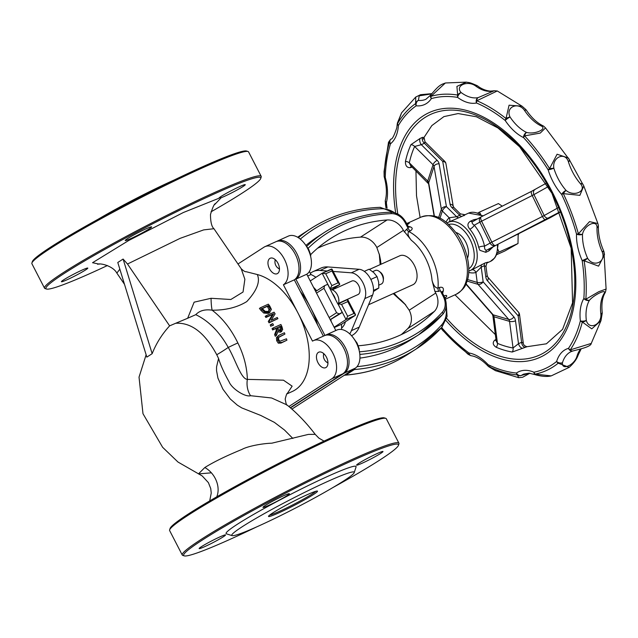 <?xml version="1.0" encoding="UTF-8"?>
<svg xmlns="http://www.w3.org/2000/svg" width="638" height="638" viewBox="0 0 638 638"><rect width="100%" height="100%" fill="white"/><g stroke="black" fill="none" stroke-linecap="round" stroke-linejoin="round"><path stroke-width="0.96" d="M195.77 314.67C199.582 310.61 205.037 309.119 212.135 310.196A16.963 2.983 90.6 0 1 211.074 298.289L194.127 302.173L187.66 318.258L195.77 314.67C208.602 320.834 219.424 331.76 228.252 347.447A16.963 1.276 -33.2 0 1 216.761 354.744L218.563 358.492C220.501 364.952 224.018 372.751 229.122 381.891C231.937 388.917 245.494 397.426 250.559 395.704L271.597 397.976L286.885 404.883M211.074 298.289L230.852 299.501L243.046 292.013L244.872 279.269L241.204 268.718C243.461 270.895 245.096 271.892 246.109 271.7L257.305 274.531A63.609 37.65 65.7 0 1 297.954 312.947A63.609 37.65 65.7 0 1 292.244 391.501L287.052 393.845M287.188 393.686L292.14 386.149L283.471 380.192L247.369 379.387C246.994 367.121 243.82 354.975 237.854 342.949C231.076 329.041 222.502 318.123 212.135 310.204C225.748 310.275 237.296 307.396 246.778 301.575C256.931 290.553 260.44 281.541 257.305 274.539M237.854 342.949A12.72 0.542 -25.6 0 0 228.252 347.447C235.542 359.688 240.933 379.076 247.369 379.387A16.963 11.779 -93.7 0 0 250.559 395.704M187.66 318.258L175.697 323.267C191.248 322.334 204.942 332.829 216.761 354.744M175.697 323.267L169.628 325.851C162.012 334.184 156.19 343.467 152.147 353.683L146.844 357.113L117.791 262.481L123.102 259.052L152.155 353.675M286.861 404.859C296.893 412.914 306.344 422.747 315.212 434.35L308.401 434.398L271.828 443.187C263.199 443.394 247.975 446.026 241.93 449.431C226.059 455.939 213.682 461.976 204.814 467.534L198.458 473.906L211.401 472.83M286.933 340.182L280.951 343.1L278.28 343.164L276.685 340.716L276.453 337.669L278.798 335.341L277.538 336.968L277.777 340.006L279.388 342.446L282.068 342.375L286.933 340.182A65.73 38.902 -114.3 0 0 286.502 338.794L279.93 341.242L278.662 339.607L278.639 337.422L284.915 334.081A65.73 38.902 -114.3 0 0 284.412 332.741L278.798 335.341M284.915 334.081L278.942 336.992M277.913 318.649L269.061 322.844A63.609 37.65 -114.3 0 0 268.287 321.472L272.609 314.454L265.894 317.477A63.609 37.65 -114.3 0 0 265.185 316.384L266.261 315.682A65.73 38.902 65.7 0 1 266.963 316.783L273.678 313.76L269.356 320.786A65.73 38.902 65.7 0 1 270.121 322.158L277.913 318.649A65.73 38.902 -114.3 0 0 277.275 317.501L271.11 320.284L275.114 313.856A65.73 38.902 -114.3 0 0 274.053 312.173L266.261 315.682M268.239 313.362L263.757 313.059L260.926 310.331A63.609 37.65 -114.3 0 0 259.427 308.417L260.543 307.691A65.73 38.902 65.7 0 1 262.035 309.621L264.85 312.357L269.954 312.317L268.239 313.362L269.324 312.66L271.405 309.422L269.802 306.081A65.73 38.902 -114.3 0 0 268.335 304.182L260.543 307.691M280.377 332.231L282.698 329.647L282.036 326.967A65.73 38.902 -114.3 0 0 280.895 324.479L273.104 327.988A65.73 38.902 65.7 0 1 273.702 329.272L276.804 327.868A65.73 38.902 65.7 0 1 277.466 329.352L275.688 333.857A65.73 38.902 65.7 0 1 276.366 335.58L278.32 330.516L281.781 331.361L280.377 332.231L277.833 331.8M276.366 335.58L275.289 336.274A63.609 37.65 -114.3 0 0 274.611 334.551L276.398 330.037A63.609 37.65 -114.3 0 0 275.736 328.562L272.633 329.958A63.609 37.65 -114.3 0 0 272.043 328.674L273.104 327.988M270.975 326.481A63.609 37.65 -114.3 0 0 270.201 324.973L271.262 324.287A65.73 38.902 65.7 0 1 272.035 325.795L273.527 325.125A65.73 38.902 -114.3 0 0 272.753 323.618L271.262 324.287M221.179 197.724L219.065 197.932A14.841 1.061 -27.3 0 1 232.958 189.821A14.841 1.061 -27.3 0 1 245.255 184.661A14.841 1.061 -27.3 0 1 238.445 189.239A14.841 1.061 -27.3 0 1 224.632 196.265A14.841 1.061 -27.3 0 1 221.195 197.724L214.543 204.694M218.882 198.282L183.329 212.526L128.828 240.43L92.55 262.712L99.289 264.156M97.686 264.347C99.512 262.728 113.022 265.767 116.858 273.104L119.84 269.18M215.644 203.498C214.344 203.61 212.629 207.286 210.484 214.551C210.532 222.04 211.68 226.769 213.945 228.723L203.666 229.895L180.131 238.349L127.504 264.012L123.094 259.052M127.504 264.02L169.628 325.851M216.737 496.85A21.206 16.333 57.7 0 0 204.814 467.534M379.339 254.275L380.551 260.184L379.53 255.16L376.843 247.512L403.391 230.366A16.963 13.613 57.2 0 0 387.067 219.974L360.51 237.121A16.963 13.613 -122.8 0 1 376.843 247.512M407.02 224.712C409.596 223.356 409.915 222.853 408.001 223.204L407.65 223.3M410.378 230.868C412.834 229.138 412.778 227.806 410.21 226.857A42.403 25.097 -114.3 0 0 408.057 226.362L408.192 228.516A4.243 2.512 -114.3 0 0 410.378 230.868L408.822 231.578C407.219 233.325 408.057 236.235 411.35 240.303A38.16 22.593 65.7 0 1 432.038 280.385L434.917 291.454L438.737 291.399L440.292 290.697L441.935 292.371M442.589 293.273A42.403 25.097 -114.3 0 0 443.282 290.944C443.825 287.953 442.581 286.773 439.558 287.403L437.995 288.105C435.515 288.137 433.521 285.561 432.038 280.385M445.045 298.273L446.153 297.117C447.358 295.378 446.568 294.995 443.801 295.976M434.917 291.454L435.746 293.057L409.197 310.204L404.803 303.967L401.238 300.267L405.529 304.741M401.23 334.639A180.666 145.041 57.2 0 0 407.738 328.618L434.287 311.472A16.963 13.613 57.2 0 0 435.746 293.057M409.197 310.204A16.963 13.613 -122.8 0 1 407.738 328.618M443.282 290.944A4.243 2.743 14.3 0 0 442.014 292.14M359.928 358.109A189.151 151.852 57.2 0 0 411.717 339.241L418.624 334.783A189.151 151.852 57.2 0 0 442.644 314.47A2.121 1.236 -137.5 0 0 442.788 314.351A2.121 1.236 -137.5 0 0 442.286 312.237A187.03 150.145 -122.8 0 1 359.433 351.793M408.623 227.048A4.243 3.062 105.7 0 0 410.21 226.857M403.391 230.366L411.35 240.303M309.406 271.469A16.963 13.613 57.2 0 0 309.861 272.402L310.961 274.531L307.691 276.007M387.067 219.974A180.666 145.041 -122.8 0 0 330.237 238.764A180.666 145.041 -122.8 0 0 311.352 253.956A16.963 13.613 57.2 0 0 310.658 254.698M446.153 297.117A4.243 3.23 41.3 0 0 445.284 297.739A4.243 3.23 41.3 0 0 445.26 297.771L445.037 298.313M406.366 223.085L407.618 223.34A4.243 3.342 74.5 0 0 407.658 223.332M389.922 212.334A2.121 1.14 88 0 1 390.273 212.215C365.997 213.124 344.097 219.831 324.575 232.328L317.676 236.786A189.151 151.852 57.2 0 0 306.088 245.271M316.695 290.784A42.403 25.097 -114.3 0 0 313.521 287.291M310.961 274.531A42.403 25.097 65.7 0 1 315.914 277.283M334.288 327.533L341.482 324.295A42.403 25.097 65.7 0 1 341.553 329.503M331.234 321.616A42.403 25.097 -114.3 0 0 330.795 319.51M337.965 303.919L346.027 319.534L347.678 316.273L341.553 304.406L338.068 303.863L342.231 312.484L330.269 319.742M341.553 304.406L347.79 301.599L347.407 299.653L338.196 303.816A8.477 5.016 65.7 0 0 337.207 294.573A8.477 5.016 65.7 0 0 330.452 289.66M347.79 301.599L353.907 313.457L355.51 314.686L355.374 315.324L341.482 324.295M355.374 315.324L346.027 319.534L334.129 327.222M322.373 273.16L332.007 269.14L331.967 270.943L338.084 282.801L331.856 285.617L325.731 273.75L322.142 273.263L330.205 288.878L339.552 284.668L331.744 289.708M331.856 285.617L330.085 288.958L335.381 299.206A8.477 5.016 -114.3 0 0 332.558 293.751M338.084 282.801L339.687 284.03L339.552 284.668M310.243 280.943L322.142 273.263M355.055 368.325L354.425 369.546A199.75 160.361 57.2 0 0 416.407 348.834A199.75 160.361 57.2 0 0 441.775 327.382A2.121 1.236 -137.5 0 0 441.919 327.262A2.121 1.236 -137.5 0 0 441.416 325.141A197.628 158.663 -122.8 0 1 356.993 366.675M344.432 375.184A55.729 44.74 -122.8 0 0 345.932 375.024A199.75 160.361 -122.8 0 0 407.913 354.321C389.3 366.26 368.533 373.206 345.605 375.136L354.425 369.546A55.729 44.74 57.2 0 1 352.926 369.697M383.31 280.513L383.438 278.878A5.303 3.134 -114.3 0 0 380.479 272.322L379.171 271.333A7.425 4.394 65.7 0 1 383.31 280.513A7.425 4.394 65.7 0 1 381.699 283.83A7.425 4.394 65.7 0 1 381.357 284.014L378.892 285.122M374.905 270.671A7.425 4.394 65.7 0 1 375.248 270.488A7.425 4.394 65.7 0 1 379.171 271.333M369.498 269.435L399.755 255.79A15.902 9.411 65.7 0 1 414.875 266.413A15.902 9.411 65.7 0 1 412.834 284.779L368.573 304.741M455.955 232.479A15.902 9.411 65.7 0 1 466.282 243.23A15.902 9.411 65.7 0 1 467.502 258.079M310.331 273.319A37.108 21.963 65.7 0 1 313.146 271.589L320.938 268.08A37.108 21.963 65.7 0 1 327.82 266.939L359.13 269.292A15.902 9.411 65.7 0 1 370.63 279.021A15.902 9.411 65.7 0 1 372.6 295.083L359.234 327.119A37.108 21.963 65.7 0 1 351.514 335.692M313.146 271.589A37.108 21.963 65.7 0 1 320.029 270.456L327.158 270.99M333.195 271.445L351.347 272.809A15.902 9.411 65.7 0 1 362.839 282.538A15.902 9.411 65.7 0 1 364.808 298.6L351.45 330.636A37.108 21.963 65.7 0 1 349.736 333.889M335.125 287.523A26.501 15.687 65.7 0 1 335.819 288.272M345.469 321.712A26.501 15.687 65.7 0 1 341.593 328.115M338.395 303.393L357.99 294.557A7.425 4.394 -114.3 0 0 358.939 285.983A7.425 4.394 -114.3 0 0 351.881 281.023L332.286 289.859M316.52 293.105L323.984 288.288L324.567 285.704L315.666 291.454M342.231 312.484L339.121 313.896L336.593 312.716L323.984 288.288M337.845 303.991L335.381 299.206M324.567 285.704L327.685 284.301L330.085 288.958M336.593 312.716L329.128 317.533M330.213 319.638L339.121 313.896M434.287 311.472A180.666 145.041 -122.8 0 1 415.083 326.975A180.666 145.041 -122.8 0 1 358.716 345.732A16.963 13.613 57.2 0 1 358.261 345.756M360.51 237.121A180.666 145.041 57.2 0 0 317.549 248.238M279.388 342.446L278.28 343.164M266.963 316.783L265.894 317.477M273.678 313.76L272.609 314.454M269.356 320.786L268.287 321.472M270.121 322.158L269.061 322.844M264.85 312.357L263.757 313.059M270.129 308.999L268.518 311.448L265.193 311.368L262.952 309.247A65.73 38.902 -114.3 0 0 262.306 308.393L268.303 305.69A65.73 38.902 65.7 0 1 268.949 306.543L270.129 308.999L269.037 309.709L267.84 307.253A63.609 37.65 -114.3 0 0 267.186 306.407L262.425 308.561M268.303 305.69L267.186 306.407M268.446 311.48L269.037 309.709M269.053 311.161L268.518 311.448M281.175 327.438L281.581 329.112L280.808 330.205L279.348 330.197L278.176 328.61A65.73 38.902 -114.3 0 0 277.666 327.477L280.592 326.162A65.73 38.902 65.7 0 1 281.175 327.438L280.106 328.131A63.609 37.65 -114.3 0 0 279.532 326.847L277.745 327.653M280.592 326.162L279.532 326.847M280.353 330.356L280.106 328.131M281.581 329.112L280.513 329.806M273.702 329.272L272.633 329.958M276.804 327.868L275.736 328.562M277.466 329.352L276.398 330.037M275.688 333.857L274.611 334.551M272.035 325.795L273.527 325.125M300.323 291.494A63.609 37.65 65.7 0 1 310.419 307.325A63.609 37.65 65.7 0 1 317.628 325.021M276.693 241.419A21.206 12.553 65.7 0 1 277.45 241.02A21.206 12.553 65.7 0 1 297.212 254.331A21.206 12.553 65.7 0 1 295.865 279.141L324.941 335.46M325.189 335.381A21.206 12.553 65.7 0 1 325.946 334.982A21.206 12.553 65.7 0 1 345.708 348.292A21.206 12.553 65.7 0 1 344.361 373.102L290.497 407.881M325.946 334.982L336.848 330.061A21.206 12.553 65.7 0 1 356.61 343.372A21.206 12.553 65.7 0 1 355.27 368.182L291.901 409.094M295.865 279.141L306.774 274.22L335.827 330.524M277.45 241.02L288.352 236.1A21.206 12.553 65.7 0 1 308.114 249.418A21.206 12.553 65.7 0 1 306.774 274.22M237.974 263.98L264.004 247.177A21.206 12.553 65.7 0 1 264.985 246.643L275.895 241.722A21.206 12.553 65.7 0 1 295.649 255.033A21.206 12.553 65.7 0 1 294.309 279.843L323.37 336.146M264.985 246.643A21.206 12.553 65.7 0 1 284.747 259.953A21.206 12.553 65.7 0 1 283.408 284.763L312.5 341.139A21.206 12.553 65.7 0 1 313.481 340.604L324.391 335.684A21.206 12.553 65.7 0 1 344.145 348.994A21.206 12.553 65.7 0 1 342.805 373.804L290.298 407.706M277.586 273.487A8.477 5.016 -114.3 0 0 278.12 263.566A8.477 5.016 -114.3 0 0 270.217 258.238A8.477 5.016 -114.3 0 0 269.132 268.032A8.477 5.016 -114.3 0 0 277.195 273.702A8.477 5.016 -114.3 0 0 277.586 273.487M313.481 340.604A21.206 12.553 65.7 0 1 333.243 353.915A21.206 12.553 65.7 0 1 331.904 378.725L288.87 406.502M326.082 367.448A8.477 5.016 -114.3 0 0 326.616 357.527A8.477 5.016 -114.3 0 0 318.713 352.2A8.477 5.016 -114.3 0 0 317.628 361.993A8.477 5.016 -114.3 0 0 325.691 367.663A8.477 5.016 -114.3 0 0 326.082 367.448M283.408 284.763L294.309 279.843M313.258 494.665A27.562 1.978 -27.3 0 1 285.377 509.818A27.562 1.978 -27.3 0 1 268.51 516.278A27.562 1.978 -27.3 0 1 292.1 502.042A27.562 1.978 -27.3 0 1 317.373 491.061A27.562 1.978 -27.3 0 1 313.258 494.665M269.651 515.097A26.501 1.898 152.7 0 0 288.36 507.09A26.501 1.898 152.7 0 0 311.99 494.075A26.501 1.898 152.7 0 0 315.746 491.308M343.635 480.964A68.904 4.937 152.7 0 0 354.242 472.591A68.904 4.937 152.7 0 0 290.745 499.41A68.904 4.937 152.7 0 0 232.096 535.633A68.904 4.937 152.7 0 0 278.16 516.796A68.904 4.937 152.7 0 0 343.635 480.964M169.628 529.883L170.091 528.463A120.853 8.653 -27.3 0 1 273.519 466.035A120.853 8.653 -27.3 0 1 384.315 417.89L385.735 418.337A121.914 8.733 152.7 0 0 339.033 435.244A121.914 8.733 152.7 0 0 228.994 491.021A121.914 8.733 152.7 0 0 169.628 529.883A121.914 8.733 152.7 0 0 169.636 530.585L182.245 555.012A121.914 8.733 -27.3 0 1 238.165 517.378A121.914 8.733 -27.3 0 1 351.65 459.671A121.914 8.733 -27.3 0 1 398.917 443.179A121.914 8.733 -27.3 0 1 398.925 443.881L398.463 445.3A120.853 8.653 152.7 0 0 287.1 492.345A120.853 8.653 152.7 0 0 184.238 555.873A120.853 8.653 152.7 0 0 230.533 539.118A120.853 8.653 152.7 0 0 256.675 526.892M398.917 443.179L386.309 418.751A121.914 8.733 152.7 0 0 385.735 418.337M184.238 555.873L182.819 555.427A121.914 8.733 -27.3 0 1 182.245 555.012M332.876 487.568A120.853 8.653 152.7 0 0 398.463 445.3M232.096 535.633L226.41 533.831A73.147 5.24 -27.3 0 1 288.663 495.383A73.147 5.24 -27.3 0 1 356.068 466.912L354.242 472.591M204.902 546.559A14.841 1.061 -27.3 0 1 199.152 548.568A14.841 1.061 -27.3 0 1 211.848 540.817A14.841 1.061 -27.3 0 1 225.525 534.955A14.841 1.061 -27.3 0 1 218.714 539.533A14.841 1.061 -27.3 0 1 204.902 546.559M268.734 505.344A14.841 1.061 -27.3 0 1 262.976 507.354A14.841 1.061 -27.3 0 1 275.68 499.602A14.841 1.061 -27.3 0 1 289.357 493.74A14.841 1.061 -27.3 0 1 282.546 498.318A14.841 1.061 -27.3 0 1 268.734 505.344M362.36 463.116A14.841 1.061 -27.3 0 1 356.61 465.126A14.841 1.061 -27.3 0 1 369.306 457.374A14.841 1.061 -27.3 0 1 382.983 451.513A14.841 1.061 -27.3 0 1 376.181 456.09A14.841 1.061 -27.3 0 1 362.36 463.116M174.142 180.02A68.904 4.937 152.7 0 0 97.941 219.352M107.431 265.528A120.853 8.653 -27.3 0 1 92.805 272.274A120.853 8.653 -27.3 0 1 46.51 289.03A120.853 8.653 -27.3 0 1 149.364 225.493A120.853 8.653 -27.3 0 1 260.735 178.457A120.853 8.653 -27.3 0 1 211.003 211.832M260.735 178.457L261.189 177.037A121.914 8.733 152.7 0 0 261.181 176.335A121.914 8.733 152.7 0 0 213.913 192.82A121.914 8.733 152.7 0 0 100.429 250.535A121.914 8.733 152.7 0 0 44.516 288.161A121.914 8.733 152.7 0 0 45.083 288.575L46.51 289.03M44.516 288.161L31.908 263.733A121.914 8.733 -27.3 0 1 31.9 263.031A121.914 8.733 -27.3 0 1 91.266 224.169A121.914 8.733 -27.3 0 1 201.305 168.392A121.914 8.733 -27.3 0 1 248.007 151.493A121.914 8.733 -27.3 0 1 248.573 151.9L261.181 176.335M67.173 279.707A14.841 1.061 -27.3 0 1 61.415 281.717A14.841 1.061 -27.3 0 1 74.12 273.965A14.841 1.061 -27.3 0 1 87.797 268.104A14.841 1.061 -27.3 0 1 80.986 272.681A14.841 1.061 -27.3 0 1 67.173 279.707M131.005 238.5A14.841 1.061 -27.3 0 1 125.247 240.502A14.841 1.061 -27.3 0 1 137.952 232.75A14.841 1.061 -27.3 0 1 151.621 226.889A14.841 1.061 -27.3 0 1 144.818 231.474A14.841 1.061 -27.3 0 1 131.005 238.5M248.007 151.493L246.587 151.039A120.853 8.653 152.7 0 0 135.782 199.184A120.853 8.653 152.7 0 0 32.355 261.612L31.9 263.031M477.368 218.986L473.667 219.743A4.243 2.512 -114.3 0 0 475.007 220.309M473.667 219.743L470.549 221.147C467.311 223.188 467.08 225.876 469.855 229.209A4.243 1.459 140.1 0 0 474.297 225.222C472.008 223.667 471.53 222.431 472.854 221.53L480.9 217.008A4.243 3.413 60.7 0 0 479.856 222.112L481.602 221.187A4.243 1.435 -116.9 0 1 481.052 216.92L481.052 216.92A4.243 1.435 -116.9 0 1 481.108 216.896L531.598 191.296M469.855 229.209A26.501 15.687 65.7 0 1 478.667 247.265A4.243 1.132 167.5 0 1 484.521 246.164A30.744 18.199 -114.3 0 0 474.297 225.222L479.856 222.112L490.08 243.046A4.243 3.413 60.7 0 0 495.056 245.455A4.243 1.435 -116.9 0 1 491.826 242.129L484.521 246.164C484.417 249.091 485.175 250.399 486.794 250.08L560.284 211.712M478.667 247.265L479.88 250.311L485.781 252.321A4.243 2.512 65.7 0 1 486.794 250.08L496.38 245.064A4.243 3.413 -119.3 0 1 496.173 245.167L489.912 248.676A4.243 2.512 65.7 0 0 488.891 250.917L492.983 246.962M472.702 269.403L470.158 270.552A26.501 15.687 -114.3 0 0 476.953 251.635A26.501 15.687 -114.3 0 0 448.362 222.239L462.111 216.314C465.389 214.432 465.947 214.248 463.794 215.78M486.826 262.936C489.194 261.883 488.564 261.915 484.928 263.039A4.243 2.512 -114.3 0 0 484.338 265.711L485.996 266.485C486.395 263.941 487.001 262.641 487.807 262.593L490.407 261.421A26.501 15.687 65.7 0 0 497.409 244.506M484.928 263.039L472.694 269.403M434.406 216.21L428.688 182.787A4.243 2.943 170.3 0 0 428.608 183.832L410.585 165.569L409.301 162.818A4.243 2.68 12.5 0 0 405.449 161.454C405.289 165.824 406.996 167.882 410.569 167.627A4.243 2.297 71.8 0 1 411.215 166.199M410.569 167.627L412.06 167.036M423.999 137.505L422.571 137.329A4.243 2.696 -120.9 0 0 424.422 143.271L425.004 141.811L424.015 137.449L423.241 139.124M422.571 137.329L420.115 138.438A4.243 2.297 -108.2 0 0 421.311 144.674L424.422 143.271L442.724 161.398A4.243 2.943 -9.7 0 1 445.93 163.647A4.243 4.243 0 0 0 444.742 161.35A4.243 1.858 134.7 0 0 442.724 161.398L450.053 204.208A8.477 5.734 18.1 0 0 452.007 207.669L459.727 215.317L456.617 216.721L449.192 217.789A4.243 3.357 -131.9 0 1 449.399 221.769M420.115 138.438L410.952 144.651A4.243 3.03 -155.7 0 1 414.636 146.493L421.311 144.674L437.142 160.353A8.477 5.734 18.1 0 1 439.103 163.814A4.243 2.943 170.3 0 0 434.031 166.462L441.36 209.272A4.243 2.871 18.1 0 0 442.341 211.003A4.243 1.858 -45.3 0 1 446.425 206.632A4.243 2.943 170.3 0 0 441.36 209.272L438.609 217.686M495.989 339.48L494.801 340.11C492.321 342.582 492.783 344.975 496.212 347.279A4.243 2.887 112.8 0 0 497.48 343.372L496.181 340.939L492.903 315.914A4.243 1.555 172.5 0 0 493.987 316.767A4.243 3.046 106.5 0 0 493.174 314.829L466.011 283.798M496.212 347.279A127.002 75.172 -114.3 0 0 504.291 350.182A127.002 75.172 -114.3 0 0 512.234 352.024L527.02 346.705L546.407 343.802L562.58 329.328L572.565 302.827L571.162 248.238L551.958 193.306L519.635 146.796L497.911 127.943L476.466 116.778L458.116 113.564L443.904 116.61L431.822 125.598L424.055 137.377M460.285 213.834L459.727 215.317A4.243 2.512 -114.3 0 0 462.111 216.314M471.921 269.754A4.243 3.405 -106.3 0 1 475.908 272.498L481.227 267.115L484.338 265.711L485.805 276.86A4.243 1.555 -7.5 0 0 487.177 275.472L487.791 277.107A4.243 2.688 138.8 0 1 487.424 280.736L518.152 315.834L521.621 342.279L518.503 343.683L513.048 347.981A123.397 73.035 65.7 0 1 497.48 343.372L493.987 316.767L509.555 321.377L513.048 347.981A4.243 3.174 99.5 0 1 512.234 352.024M494.801 340.11A4.243 2.329 -120.8 0 0 496.109 340.373M522.634 348.348A4.243 2.329 59.2 0 1 518.503 343.683L515.504 320.81A4.243 1.555 172.5 0 1 509.555 321.377A4.243 3.046 -73.5 0 0 508.749 319.439A4.243 2.688 -41.2 0 0 513.877 316.926L483.157 281.837L481.227 267.115A4.243 2.512 -114.3 0 1 481.81 264.443M525.09 347.239A4.243 2.664 72.7 0 1 521.621 342.279L523.272 343.053C523.327 344.799 524.58 346.019 527.02 346.705M522.059 106.203L509.076 105.198L506.006 118.524A148.973 88.18 -114.3 0 0 476.841 100.748L497.289 90.963L522.067 106.203L525.816 109.521L524.58 110.502C518.239 101.203 505.152 107.112 510.065 117.049A4.243 1.539 158.9 0 0 506.006 118.524A4.243 2.233 128.7 0 0 505.216 120.494A42.252 25.01 -114.3 0 0 523.527 137.577A4.243 2.791 -64.3 0 1 526.533 132.417A38.009 22.497 65.7 0 1 510.065 117.049A4.243 0.925 146.3 0 0 505.216 120.494A146.716 86.84 65.7 0 0 476.49 102.989A4.243 3.389 -101.8 0 1 478.173 97.614A38.009 22.497 65.7 0 1 461.186 92.59A4.243 2.911 140.9 0 0 457.669 95.07A4.243 3.182 99.4 0 0 457.605 97.399A42.252 25.01 -114.3 0 0 476.49 102.989A4.243 2.879 -67.1 0 1 476.841 100.748A4.243 2.632 -105.1 0 1 478.173 97.614L494.243 90.74L497.321 90.979M545.53 127.951L569.375 159.667A4.243 1.332 150.4 0 1 569.447 159.763A4.243 1.332 150.4 0 1 568.362 161.653C565.069 151.365 551.982 157.267 553.84 168.201A4.243 0.71 162.9 0 1 548.13 169.812A42.252 25.01 -114.3 0 0 561.671 194.47A4.243 1.555 -41.2 0 1 566.026 190.379A38.009 22.497 65.7 0 1 553.84 168.201L549.573 168.599A4.243 0.774 147.9 0 0 548.13 169.812A146.716 86.84 65.7 0 0 523.527 137.577A4.243 1.699 -43 0 1 524.595 135.87A4.243 2.058 -74.8 0 1 526.533 132.417C534.811 134.778 547.906 128.876 541.048 125.869A4.243 2.791 -64.3 0 1 542.994 125.806L542.994 125.806A4.243 2.791 -64.3 0 1 543.377 126.045M493.349 91.003L492.695 91.067A4.243 3.924 -95 0 1 493.748 90.811A4.243 4.243 0 0 0 493.262 90.883L493.262 90.883A4.243 3.389 -101.8 0 0 492.695 91.067A38.009 22.497 -114.3 0 1 475.701 86.034A4.243 2.345 126.5 0 1 477.758 86.034A4.243 4.243 0 0 0 477.049 85.604A4.243 1.627 115.2 0 0 477.041 85.604A4.243 1.627 115.2 0 0 475.701 86.034C467.614 79.933 454.519 85.835 461.186 92.59A4.243 2.345 126.5 0 0 457.605 97.399A146.716 86.84 65.7 0 0 431.336 98.619A4.243 3.206 -146.2 0 1 430.929 94.855A4.243 3.206 -146.2 0 1 431.144 94.576M522.067 106.203L525.816 109.521A4.243 4.243 0 0 1 526.374 110.191A4.243 0.925 146.3 0 0 524.58 110.502A38.009 22.497 -114.3 0 0 541.048 125.869A4.243 3.342 -49.4 0 1 543.919 126.404A4.243 3.342 -49.4 0 1 543.927 126.412A4.243 3.342 -49.4 0 1 543.975 126.452M598.277 225.142A4.243 2.751 167.7 0 1 598.284 225.182A4.243 4.243 0 0 1 598.38 226.227A4.243 2.185 -178.1 0 1 597.016 227.758C597.359 218.914 584.272 224.823 582.494 234.305A4.243 2.185 -178.1 0 1 576.505 234.042A146.716 86.84 65.7 0 0 561.671 194.47L563.33 193.633A4.243 0.861 -52.8 0 1 566.026 190.379C573.913 197.206 587.008 191.304 580.54 183.832A4.243 1.555 -41.2 0 1 582.494 183.72A4.243 4.243 0 0 1 583.052 184.534L583.052 184.534A4.243 2.153 -27.9 0 1 583.124 184.701L583.77 185.961L579.862 195.348L563.33 193.633A148.973 88.18 -114.3 0 1 578.395 233.811A4.243 0.861 164.5 0 1 576.505 234.042A42.252 25.01 -114.3 0 0 582.183 260.623L587.598 258.223A38.009 22.497 65.7 0 1 582.494 234.305A4.243 1.467 -166.7 0 1 578.395 233.811L589.536 221.625L597.878 223.523L598.284 225.182A4.243 2.751 167.7 0 1 597.016 227.758A38.009 22.497 -114.3 0 0 602.12 251.675L603.692 250.949A4.243 4.243 0 0 1 603.963 251.795A4.243 0.614 -11.9 0 1 603.947 251.874L606.1 289.054L598.811 291.686L585.859 299.23A4.243 2.297 -176 0 1 583.858 298.472A42.252 25.01 -114.3 0 0 580.365 320.89A4.243 1.619 -6.6 0 0 586.322 320.404A38.009 22.497 65.7 0 1 589.464 300.235A4.243 2.4 -141.1 0 1 585.859 299.23A148.973 88.18 -114.3 0 0 584.153 260.798A4.243 0.678 -36.1 0 0 587.598 258.223C593.46 267.88 606.555 261.979 602.12 251.675A4.243 0.614 -11.9 0 1 603.963 251.795L604.489 254.745L598.572 266.142L584.153 260.798A4.243 1.483 -8.4 0 1 582.183 260.623A146.716 86.84 65.7 0 1 583.858 298.472A4.243 3.158 -149.4 0 0 589.464 300.235C594.632 294.285 607.719 288.384 603.979 293.687A38.009 22.497 -114.3 0 0 600.837 313.856A4.243 1.619 -6.6 0 0 602.208 312.445C601.355 304.023 602.336 297.436 605.143 292.675L605.143 292.675A4.243 3.158 -149.4 0 1 603.979 293.687A4.243 3.692 -163.5 0 0 605.558 291.726A4.243 3.692 -163.5 0 1 605.558 291.726A4.243 3.692 -163.5 0 0 605.582 291.654M477.758 86.034C478.037 86.266 482.99 90.365 490.215 91.122L493.262 90.883A4.243 3.389 -101.8 0 1 493.429 90.851M493.748 90.947L494.362 90.732L493.748 90.811A4.243 3.924 -95 0 1 493.828 90.803M477.041 85.604C468.675 81.919 469.855 82.86 466.322 82.127L456.912 86.409L457.669 95.07A148.973 88.18 -114.3 0 0 430.993 96.314L445.348 83.02C441.185 84.663 439.741 84.288 431.28 94.408A4.243 4.243 0 0 0 430.929 94.855L425.905 99.273A38.009 22.497 65.7 0 1 418.416 100.405A4.243 3.772 108.9 0 0 415.633 103.603A4.243 3.397 55.3 0 0 416.207 105.804A42.252 25.01 -114.3 0 0 431.336 98.619A4.243 3.405 -106.1 0 1 430.993 96.314A4.243 2.456 -138.5 0 1 431.28 94.408L431.28 94.408A4.243 2.456 -138.5 0 1 431.312 94.368M431.727 93.898L419.19 95.836L418.416 100.405A4.243 3.23 95.8 0 0 416.207 105.804A146.716 86.84 65.7 0 0 398.407 125.479A4.243 3.15 -149.7 0 1 397.562 123.589A4.243 1.571 -164.8 0 1 397.434 122.967A4.243 1.571 -164.8 0 1 397.434 122.959A4.243 1.571 -164.8 0 1 397.442 122.935M568.402 158.017L569.447 159.763A4.243 4.243 0 0 1 569.814 160.609A4.243 0.71 162.9 0 1 568.362 161.653A38.009 22.497 -114.3 0 0 580.54 183.832A4.243 2.153 -27.9 0 1 583.052 184.534L583.77 185.961M466.314 82.127L445.651 82.972M390.799 139.212A4.243 3.908 43.3 0 0 390.528 139.467L390.528 139.467A4.243 3.908 43.3 0 0 389.523 142.17A4.243 2.839 17.1 0 0 390.496 143.781A42.252 25.01 -114.3 0 0 398.407 125.479A4.243 2.289 -176.1 0 1 397.291 123.788A4.243 4.243 0 0 1 397.434 122.967L401.557 112.854L415.721 97.056L415.633 103.603A148.973 88.18 -114.3 0 0 397.562 123.589L401.549 112.87M388.494 142.274L389.523 142.17A148.973 88.18 -114.3 0 0 384.204 176.311L384.06 171.494L388.502 142.274L390.528 139.467A4.243 4.243 0 0 1 390.95 139.076A4.243 3.381 51.1 0 0 390.496 143.781A146.716 86.84 65.7 0 0 385.248 177.412A4.243 2.177 -178.3 0 1 384.204 176.311L384.14 176.287A4.243 4.243 0 0 0 384.283 177.149A4.243 0.853 164.4 0 0 385.248 177.412A42.252 25.01 -114.3 0 1 386.373 202.645A4.243 2.751 14.4 0 1 385.376 200.18A4.243 4.243 0 0 0 385.248 201.281L385.248 201.281A4.243 3.302 -0.5 0 0 385.336 201.935A4.243 1.627 -6.5 0 0 386.373 202.645A146.716 86.84 65.7 0 0 387.083 208.171M573.147 350.876A4.243 2.648 -108 0 1 572.924 350.964A4.243 2.648 -108 0 1 570.26 349.863A4.243 3.214 -145.9 0 1 568.498 348.34A146.716 86.84 65.7 0 0 580.365 320.89A4.243 2.743 14.2 0 0 582.311 321.999A4.243 2.209 -20 0 0 586.322 320.404C588.962 330.604 602.057 324.702 600.837 313.856A4.243 0.917 5 0 0 602.216 313.306A4.243 4.243 0 0 0 602.208 312.429M385.32 200.627A4.243 3.302 -0.5 0 0 385.248 201.281L385.336 201.935A148.973 88.18 -114.3 0 0 386.11 207.924M605.318 292.308A4.243 3.158 -149.4 0 1 605.143 292.675A4.243 4.243 0 0 0 605.558 291.718L606.1 289.054M572.86 350.988A4.243 3.405 -105.8 0 1 572.764 351.012A4.243 4.243 0 0 0 572.924 350.964L572.924 350.964C579.208 349.257 590.987 346.825 591.259 343.427L570.26 349.863A148.973 88.18 -114.3 0 0 582.311 321.999L591.769 328.849L600.988 320.627L591.251 343.435M572.764 351.012L572.764 351.012A4.243 3.405 -105.8 0 1 568.498 348.34A42.252 25.01 -114.3 0 0 556.631 361.459A4.243 2.831 16.9 0 0 562.469 362.679A38.009 22.497 65.7 0 1 571.273 351.554L572.764 351.012M535.832 374.849A4.243 2.871 -66.9 0 1 535.386 374.721A4.243 4.243 0 0 0 536.103 374.953A4.243 2.129 -77.1 0 1 536.103 374.953A4.243 2.129 -77.1 0 1 535.17 374.123A4.243 3.389 -101.5 0 1 533.934 372.225A146.716 86.84 65.7 0 0 556.631 361.459A4.243 3.373 50.8 0 0 558.21 363.189A4.243 3.381 2 0 0 562.469 362.679C561.464 371.021 574.551 365.111 576.991 356.132A4.243 2.831 16.9 0 0 578.323 354.744A4.243 4.243 0 0 1 578.036 355.454A4.243 2.089 27.2 0 0 578.132 355.167M384.06 171.494L384.14 176.287M580.684 348.978A38.009 22.497 -114.3 0 0 576.991 356.132A4.243 2.089 27.2 0 0 578.036 355.454C576.624 359.33 573.682 363.285 569.216 367.336L551.208 375.886L535.17 374.123A148.973 88.18 -114.3 0 0 558.21 363.189L569.176 367.36M535.386 374.721L535.386 374.721A4.243 2.871 -66.9 0 1 533.934 372.225A42.252 25.01 -114.3 0 0 516.421 373.047A4.243 3.397 55 0 0 521.525 375.367A38.009 22.497 65.7 0 1 523.702 374.123L528.99 373.166L535.386 374.721M488.772 366.714A4.243 0.981 -54.5 0 1 488.756 366.706A4.243 0.981 -54.5 0 1 488.628 366.435A4.243 2.791 -64.1 0 1 488.102 364.657A146.716 86.84 65.7 0 0 516.421 373.047A4.243 3.238 95.5 0 0 517.386 374.953A4.243 3.932 49.2 0 0 521.525 375.367L529.723 373.214M441.017 328.235A4.243 4.243 0 0 0 441.233 328.538A4.243 0.534 -37.4 0 0 441.297 328.57A4.243 1.547 -41 0 1 441.281 327.956M490.088 366.06A4.243 0.981 -54.5 0 1 489.027 366.738M495.63 370.758L488.756 366.706A4.243 4.243 0 0 1 488.11 366.14A4.243 1.683 -42.8 0 1 488.102 364.657A42.252 25.01 -114.3 0 0 468.946 352.981A4.243 3.182 99.1 0 0 471.386 355.765L471.386 355.765A4.243 4.243 0 0 1 470.413 355.486L470.413 355.486A4.243 3.724 112.9 0 0 471.011 355.669M441.648 327.557A146.716 86.84 65.7 0 0 468.946 352.981A4.243 2.353 126.3 0 0 469.177 354.584A4.243 3.724 112.9 0 0 470.413 355.486L467.957 354.17L441.297 328.57A148.973 88.18 -114.3 0 0 469.177 354.584L467.957 354.17M495.383 370.654L488.628 366.435A148.973 88.18 -114.3 0 0 517.386 374.953L518.726 377.688L495.391 370.654M443.306 331.066L441.233 328.538M598.189 224.879L597.878 223.531M568.394 158.009L557.086 154.229L549.573 168.599A148.973 88.18 -114.3 0 0 524.595 135.87L540.234 133.095L545.506 127.911L543.919 126.412A4.243 4.243 0 0 0 542.994 125.806C537.029 122.895 531.494 117.687 526.374 110.191M481.02 216.944A4.243 3.413 60.7 0 0 480.9 217.008A4.243 4.243 0 0 1 481.052 216.92L531.653 191.264A4.243 1.435 -116.9 0 1 531.709 191.24L534.811 189.614M550.682 217.43A4.243 3.413 -119.3 0 1 550.482 217.55L550.482 217.55A4.243 3.413 -119.3 0 1 550.267 217.662A4.243 1.435 63.1 0 0 550.323 217.638L550.323 217.638A4.243 1.435 63.1 0 0 550.355 217.622M467.04 281.087L478.021 284.341A4.243 2.688 -41.2 0 0 483.157 281.837A4.243 1.555 172.5 0 1 477.208 282.403A4.243 3.046 106.5 0 0 478.021 284.341L508.749 319.439L493.174 314.829A4.243 2.688 -41.2 0 1 492.289 314.279L492.903 315.914M519.523 314.446A4.243 4.243 0 0 0 518.511 312.205L518.511 312.205A4.243 2.688 138.8 0 1 518.152 315.834A4.243 1.555 -7.5 0 0 519.523 314.446L523.272 343.053M497.959 249.434L498.964 252.106L497.185 253.055M477.886 212.964L479.369 212.167L480.613 214.169M496.579 254.714L504.73 251.045L518 243.517L518.176 233.939M502.265 206.162L498.414 203.578L479.369 212.167M518 243.517L498.964 252.106M373.445 291.518L378.82 288.001L378.629 281.996L377.042 276.629L373.78 272.601L369.123 269.212L364.298 271.381M377.042 276.629L370.837 279.42M378.82 288.001L373.509 290.402M279.452 268.622A5.056 2.999 65.7 0 1 277.785 267.896A5.056 2.999 65.7 0 1 274.962 261.636A5.056 2.999 65.7 0 1 275.52 259.905M275.209 259.618A6.364 3.764 -114.3 0 0 275.042 260.631L274.962 261.636M277.785 267.896L278.591 268.502A6.364 3.764 -114.3 0 0 279.46 269.045M310.65 256.508L310.714 254.929L308.617 249.187L304.789 243.891M310.291 255.12L310.714 254.929M327.948 362.583A5.056 2.999 65.7 0 1 326.281 361.858A5.056 2.999 65.7 0 1 323.458 355.597A5.056 2.999 65.7 0 1 324.016 353.867M323.705 353.58A6.364 3.764 -114.3 0 0 323.538 354.592L323.458 355.597M326.281 361.858L327.087 362.464A6.364 3.764 -114.3 0 0 327.956 363.006M359.146 350.469L359.218 348.89L357.113 343.148L353.285 337.853M358.787 349.082L359.218 348.89M292.858 438.458L284.508 430.036L274.38 422.364L260.782 415.45L241.802 407.921L237.336 405.154L230.254 398.981L222.917 389.196L217.925 378.095L216.537 370.622L216.561 366.906L218.563 358.484M407.331 223.3L421.184 217.048A42.403 25.097 65.7 0 1 461.497 245.383A42.403 25.097 65.7 0 1 456.05 294.357L445.34 299.19M438.737 291.399A4.243 2.512 -114.3 0 1 437.995 288.105A42.403 25.097 -114.3 0 0 408.822 231.578A4.243 2.512 -114.3 0 1 406.637 229.217L404.221 231.977M401.238 300.267A38.16 22.593 65.7 0 1 394.117 293.225M381.038 264.236A38.16 22.593 65.7 0 1 380.551 260.184M439.558 287.403A4.243 2.512 -114.3 0 0 440.292 290.697L443.258 296.439A14.841 11.915 -122.8 0 1 442.286 312.237M446.082 307.173A25.44 20.424 -122.8 0 1 441.416 325.141M308.114 248.278A187.03 150.145 -122.8 0 1 391.405 213.65A14.841 11.915 -122.8 0 1 405.234 222.774L408.192 228.516L406.637 229.217M408.503 227.016L406.055 222.487L405.234 222.774M300.283 239.098A197.628 158.663 -122.8 0 1 381.349 208.77A25.44 20.424 -122.8 0 1 394.675 212.781M379.873 207.446A2.121 1.14 88 0 1 380.216 207.334A2.121 1.14 88 0 1 381.349 208.77M353.907 313.457L347.678 316.273M325.731 273.75L331.967 270.943M406.055 222.487C402.291 215.819 397.027 212.398 390.273 212.215A2.121 1.14 88 0 1 391.405 213.65M324.575 232.328A189.151 151.852 57.2 0 0 306.822 246.268M398.088 214.193L380.216 207.334C354.584 208.291 331.473 215.365 310.858 228.564A199.75 160.361 57.2 0 0 298.401 237.711M302.364 234.05L297.643 237.248A199.75 160.361 -122.8 0 1 302.364 234.05L310.858 228.564M359.816 354.401A189.151 151.852 57.2 0 0 418.624 334.783L442.788 314.351C446.919 309.175 447.35 303.114 444.08 296.152L443.258 296.439M320.029 270.456L327.82 266.939M351.45 330.636L359.234 327.119M364.808 298.6L372.6 295.083M351.347 272.809L359.13 269.292M282.068 342.375L280.951 343.1M277.777 340.006L276.685 340.716M277.538 336.968L276.453 337.669M262.035 309.621L260.926 310.331M268.949 306.543L267.84 307.253M344.361 373.102L355.27 368.182M331.904 378.725L342.805 373.804M470.549 221.147A4.243 2.512 -114.3 0 0 472.694 221.601M485.781 252.321L488.891 250.917M560.387 211.983L496.173 245.167M496.563 244.952A4.243 3.413 -119.3 0 1 496.38 245.064L499.729 243.301A4.243 1.435 63.1 0 0 499.777 243.261M452.007 207.669A4.243 1.858 134.7 0 1 454.025 207.629L460.325 213.866L465.03 214.727L468.611 213.1A26.501 15.687 65.7 0 1 482.615 216.13M427.843 182.667A4.243 1.858 -45.3 0 1 427.715 181.056A4.243 2.871 18.1 0 1 428.688 182.787L434.031 166.462A4.243 2.871 -161.9 0 0 433.05 164.732L427.715 181.056L409.301 162.818A123.397 73.035 65.7 0 1 414.636 146.493L433.05 164.732A4.243 1.858 -45.3 0 1 437.142 160.353M410.952 144.651A127.002 75.172 -114.3 0 0 405.449 161.454M458.993 217.725A4.243 2.512 -114.3 0 1 456.617 216.721L446.425 206.632L439.103 163.814M397.801 213.945A132.074 78.179 65.7 0 1 466.649 112.144A132.074 78.179 65.7 0 1 573.099 259.028A132.074 78.179 65.7 0 1 501.149 356.546A132.074 78.179 65.7 0 1 446.664 318.37M439.949 218.316L442.341 211.003L449.192 217.789A30.744 18.199 -114.3 0 0 445.994 222.16M445.986 320.531A134.331 79.511 -114.3 0 0 500.95 358.843A134.331 79.511 -114.3 0 0 574.192 260.176A134.331 79.511 -114.3 0 0 466.601 110.47A134.331 79.511 -114.3 0 0 395.592 212.239M558.553 207.486L544.182 215.54A4.243 3.413 60.7 0 0 549.151 217.949M545.657 219.791A4.243 1.435 -116.9 0 1 542.428 216.465L544.182 215.54L533.95 194.606L548.369 186.527M535.21 189.39A4.243 3.413 60.7 0 0 534.995 189.502A4.243 3.413 60.7 0 0 533.95 194.606L532.204 195.531A4.243 1.435 -116.9 0 1 531.653 191.264L546.423 183.09M468.651 272.378A30.744 18.199 -114.3 0 0 475.908 272.498L477.208 282.403L467.502 279.524M515.504 320.81A8.477 6.085 106.5 0 0 513.877 316.926M485.805 276.86A8.477 6.085 106.5 0 0 487.424 280.736M448.761 224.472A24.38 14.435 65.7 0 1 470.86 241.164A24.38 14.435 65.7 0 1 468.747 268.781M542.428 216.465L491.826 242.129L481.602 221.187L532.204 195.531L542.428 216.465M499.666 243.325A4.243 1.435 63.1 0 0 499.729 243.301L550.323 217.638A4.243 4.243 0 0 0 550.482 217.55L560.395 211.999M450.053 204.208A4.243 2.943 -9.7 0 1 453.259 206.465L445.93 163.647M286.988 404.971C286.598 405.656 285.999 403.695 285.194 399.069C286.263 394.794 287.012 392.912 287.435 393.447M146.126 354.776L139.028 377.146L142.984 413.703L162.626 447.302L177.994 462.048L202.214 475.948L208.395 482.631L210.739 488.564L211.242 493.022L209.711 500.926M324.008 441.097L318.817 438.067L315.212 434.358M379.291 254.068L380.16 264.626M393.231 293.616L405.736 304.972M421.184 217.048C437.875 211.983 446.847 221.538 456.944 233.859C469.688 252.784 470.884 273.144 466.522 282.562C465.413 286.901 461.92 290.832 456.05 294.357M446.201 303.489L447.071 316.504L441.919 327.262L416.407 348.834L407.913 354.321M347.407 299.653L338.068 303.863M355.51 314.686L347.83 299.796M339.687 284.03L332.007 269.14M322.246 273.208L331.585 268.997M444.08 296.152L442.078 292.284M345.644 375.136L344.281 375.28M372.68 271.644L375.248 270.488M124.482 284.293L116.866 273.104M241.204 268.718L213.953 228.715M495.351 334.599L454.998 294.836M420.131 217.526L416.502 195.754L415.952 170.888M518.239 234.983L518.822 233.612M485.996 266.493L487.177 275.472M569.814 160.609L582.494 183.72M390.95 139.076C392.234 139.395 394.18 135.639 396.788 127.823L397.291 123.788M598.38 226.227C598.173 234.106 599.943 242.344 603.692 250.949M385.376 200.18C387.019 193.633 386.652 185.953 384.283 177.149M581.17 348.85L578.323 354.744M488.11 366.14C482.312 360.079 476.738 356.626 471.386 355.765M529.907 373.23L522.602 377.273L518.726 377.688M536.103 374.953C542.356 376.548 547.396 376.859 551.208 375.886M602.216 313.306L600.988 320.627M415.737 97.048L420.514 94.703L431.95 93.642M385.982 207.9L385.368 203.41M583.834 186.097L597.846 223.42M448.362 222.239L447.015 222.965M470.158 270.552L468.715 271.086M468.611 213.1L483.229 215.819M498.111 244.131L496.787 254.203L494.801 257.848L490.407 261.421M434.135 216.138L428.608 183.832M454.025 207.629L453.259 206.465M444.742 161.35L425.004 141.811M465.876 284.101L492.289 314.279M487.791 277.107L518.511 312.205"/></g></svg>
